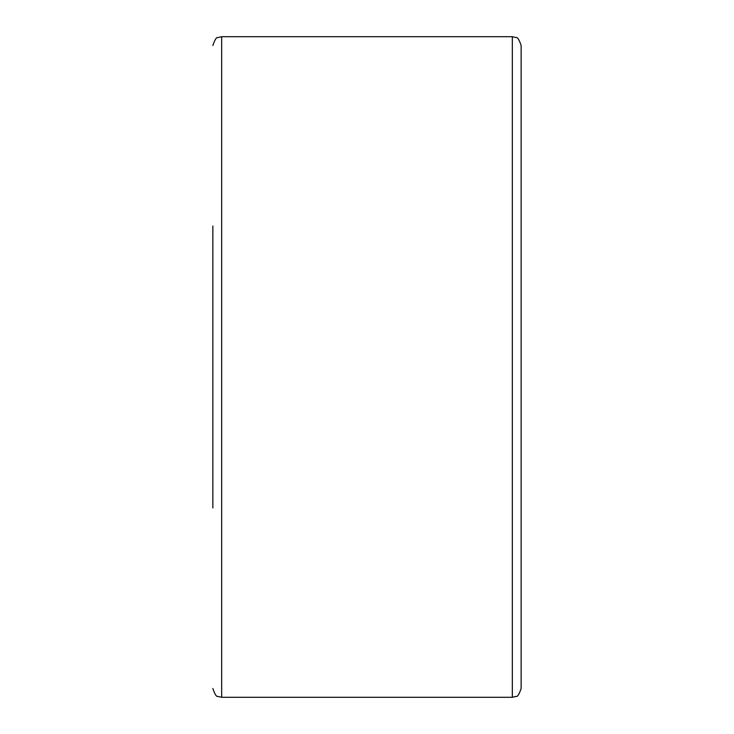 <?xml version="1.0" encoding="UTF-8"?>
<svg xmlns="http://www.w3.org/2000/svg" width="734" height="734" viewBox="0 0 734 734"><rect width="100%" height="100%" fill="white"/><g stroke="black" fill="none" stroke-linecap="round" stroke-linejoin="round"><path stroke-width="1.1" d="M521.14 45.508L521.14 688.492C519.149 694.355 517.507 696.988 516.204 696.401L512.332 697.3L512.332 36.7L516.204 37.599C517.507 37.012 519.149 39.645 521.14 45.508M212.86 507.928L212.86 226.072M512.332 36.7L221.668 36.7L221.668 697.3L217.796 696.401C216.493 696.988 214.851 694.355 212.86 688.492M221.668 36.7L217.796 37.599C216.493 37.012 214.851 39.645 212.86 45.508M512.332 697.3L221.668 697.3"/></g></svg>
